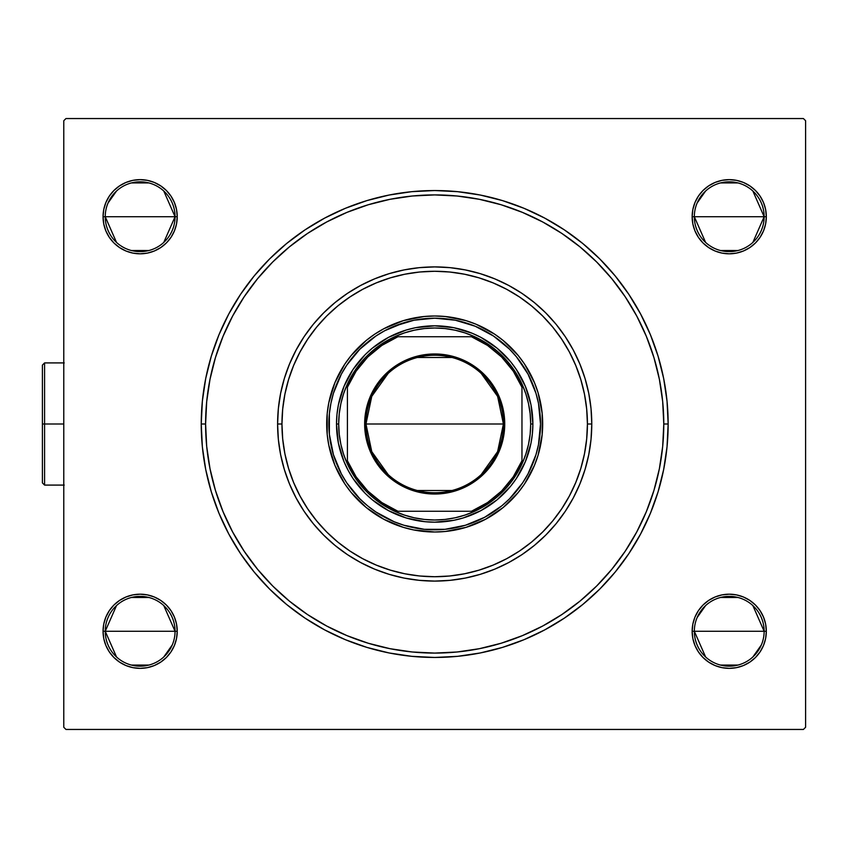 <?xml version="1.0" encoding="UTF-8"?>
<svg xmlns="http://www.w3.org/2000/svg" width="848" height="848" viewBox="0 0 848 848"><rect width="100%" height="100%" fill="white"/><g stroke="black" fill="none" stroke-linecap="round" stroke-linejoin="round"><path stroke-width="1.27" d="M636.71 532.035A229.087 229.087 0 0 0 663.783 424L668.15 424A233.454 233.454 0 0 1 434.695 657.454A233.454 233.454 0 0 1 201.241 424L202.365 446.885L205.725 469.548L211.29 491.766L219.007 513.337L228.801 534.049L240.578 553.702L254.23 572.103L269.611 589.074L286.592 604.465L304.994 618.107L324.646 629.884L345.348 639.689L366.919 647.406L389.147 652.971L411.81 656.331L434.695 657.454L457.57 656.331L480.233 652.971L502.461 647.406L524.032 639.689L544.745 629.884L564.386 618.107L582.788 604.465L599.769 589.074L615.15 572.103L628.803 553.702L640.579 534.049L650.374 513.337L658.09 491.766L663.655 469.548L667.026 446.885L668.15 424L667.026 401.115L663.655 378.452L658.09 356.234L650.374 334.663L640.579 313.951L628.803 294.298L615.15 275.897L599.769 258.926L582.788 243.535L564.386 229.893L544.745 218.116L524.032 208.311L502.461 200.594L480.233 195.029L457.57 191.669L434.695 190.546L411.81 191.669L389.147 195.029L366.919 200.594L345.348 208.311L324.646 218.116L304.994 229.893L286.592 243.535L269.611 258.926L254.23 275.897L240.578 294.298L228.801 313.951L219.007 334.663L211.29 356.234L205.725 378.452L202.365 401.115L201.241 424L205.598 424A229.087 229.087 0 0 0 232.67 532.035A229.087 229.087 0 0 1 232.67 315.965A229.087 229.087 0 0 0 205.598 424L201.241 424A233.454 233.454 0 0 1 434.695 190.546A233.454 233.454 0 0 1 668.15 424L663.783 424A229.087 229.087 0 0 0 636.71 315.965A229.087 229.087 0 0 1 636.71 532.035L625.262 551.147A229.087 229.087 0 0 1 561.842 614.567A229.087 229.087 0 0 0 625.262 551.147M625.262 296.853A229.087 229.087 0 0 0 561.842 233.433A229.087 229.087 0 0 1 625.262 296.853L636.731 316.007L646.346 336.327L653.914 357.496L646.346 336.327M542.731 221.985A229.087 229.087 0 0 0 326.66 221.985A229.087 229.087 0 0 1 542.731 221.985L561.842 233.433M307.548 233.433A229.087 229.087 0 0 0 244.118 296.853A229.087 229.087 0 0 1 307.548 233.433L326.703 221.964L347.023 212.35L368.191 204.771L347.023 212.35M764.143 631.272A34.906 34.906 0 0 0 729.238 596.367A34.906 34.906 0 0 0 694.332 631.272L692.148 631.272A37.089 37.089 0 0 1 729.238 594.183A37.089 37.089 0 0 1 766.327 631.272L694.332 631.272A34.906 34.906 0 0 1 729.238 596.367A34.906 34.906 0 0 1 764.143 631.272A34.906 34.906 0 0 1 729.238 666.178A34.906 34.906 0 0 1 694.332 631.272L766.327 631.272L765.617 624.033L763.507 617.079L760.073 610.666L755.462 605.048L749.844 600.437L743.431 597.003L736.477 594.893L729.238 594.183L721.998 594.893L715.044 597.003L708.631 600.437L703.013 605.048L698.392 610.666L694.968 617.079L692.858 624.033L692.148 631.272L692.858 638.512L694.968 645.466L698.392 651.879L703.013 657.497L708.631 662.108L715.044 665.542L721.998 667.652L729.238 668.362L736.477 667.652L743.431 665.542L749.844 662.108L755.462 657.497L760.073 651.879L763.507 645.466L765.617 638.512L766.327 631.272A37.089 37.089 0 0 1 729.238 668.362A37.089 37.089 0 0 1 692.148 631.272L694.332 631.272A34.906 34.906 0 0 0 729.238 666.178A34.906 34.906 0 0 0 764.143 631.272L752.865 605.578M163.77 605.578L175.059 631.272A34.906 34.906 0 0 0 140.143 596.367A34.906 34.906 0 0 0 105.237 631.272L103.053 631.272A37.089 37.089 0 0 1 140.143 594.183A37.089 37.089 0 0 1 177.232 631.272L105.237 631.272A34.906 34.906 0 0 1 140.143 596.367A34.906 34.906 0 0 1 175.059 631.272A34.906 34.906 0 0 1 140.143 666.178A34.906 34.906 0 0 1 105.237 631.272L116.515 605.578M163.77 191.033L175.059 216.728A34.906 34.906 0 0 0 140.143 181.822A34.906 34.906 0 0 0 105.237 216.728L103.053 216.728A37.089 37.089 0 0 1 140.143 179.638A37.089 37.089 0 0 1 177.232 216.728L105.237 216.728A34.906 34.906 0 0 1 140.143 181.822A34.906 34.906 0 0 1 175.059 216.728L163.77 242.422M752.865 191.033L764.143 216.728A34.906 34.906 0 0 0 729.238 181.822A34.906 34.906 0 0 0 694.332 216.728L692.148 216.728A37.089 37.089 0 0 1 729.238 179.638A37.089 37.089 0 0 1 766.327 216.728L694.332 216.728A34.906 34.906 0 0 1 729.238 181.822A34.906 34.906 0 0 1 764.143 216.728L752.865 242.422M131.334 597.49L148.962 597.49M697.12 203.043L705.61 191.033M720.418 182.945L738.057 182.945M697.12 617.588L705.61 605.578M720.418 597.49L738.057 597.49M108.035 203.043L116.515 191.033M131.334 182.945L148.962 182.945M803.416 118.55L65.964 118.55L803.416 118.55L805.6 120.723L805.6 727.277L805.6 120.723L803.416 118.55M63.78 120.723L63.78 727.277L63.78 120.723L65.964 118.55L63.78 120.723M65.964 729.45L803.416 729.45L65.964 729.45L63.78 727.277L65.964 729.45M170.989 610.666L166.378 605.048L160.749 600.437L154.336 597.003L147.382 594.893L140.143 594.183L132.913 594.893L125.949 597.003L119.536 600.437L113.918 605.048L109.307 610.666L105.873 617.079L103.763 624.033L103.053 631.272L103.763 638.512L105.873 645.466L109.307 651.879L113.918 657.497L119.536 662.108L125.949 665.542L132.913 667.652L140.143 668.362L147.382 667.652L154.336 665.542L160.749 662.108L166.378 657.497L170.989 651.879L174.412 645.466L176.522 638.512L177.232 631.272L176.522 624.033L174.412 617.079L170.989 610.666L166.378 605.048M174.412 202.534L170.989 196.121L166.378 190.503L160.749 185.892L154.336 182.458L147.382 180.348L140.143 179.638L132.913 180.348L125.949 182.458L119.536 185.892L113.918 190.503L109.307 196.121L105.873 202.534L103.763 209.488L103.053 216.728L103.763 223.967L105.873 230.921L109.307 237.334L113.918 242.952L119.536 247.563L125.949 250.997L132.913 253.107L140.143 253.817L147.382 253.107L154.336 250.997L160.749 247.563L166.378 242.952L170.989 237.334L174.412 230.921L176.522 223.967L177.232 216.728L176.522 209.488L174.412 202.534L170.989 196.121L166.378 190.503L160.749 185.892M705.61 242.422L694.332 216.728L766.327 216.728L765.617 209.488L763.507 202.534L760.073 196.121L755.462 190.503L749.844 185.892L743.431 182.458L736.477 180.348L729.238 179.638L721.998 180.348L715.044 182.458L708.631 185.892L703.013 190.503L698.392 196.121L694.968 202.534L692.858 209.488L692.148 216.728L692.858 223.967L694.968 230.921L698.392 237.334L703.013 242.952L708.631 247.563L715.044 250.997L721.998 253.107L729.238 253.817L736.477 253.107L743.431 250.997L749.844 247.563L755.462 242.952L760.073 237.334L763.507 230.921L765.617 223.967L766.327 216.728L765.617 209.488M805.6 727.277L803.416 729.45L805.6 727.277M698.392 237.334L703.013 242.952M721.998 253.107L729.238 253.817L736.477 253.107L743.431 250.997M749.844 247.563L755.462 242.952M760.073 196.121L755.462 190.503L749.844 185.892M743.431 182.458L736.477 180.348M708.631 185.892L703.013 190.503M132.913 253.107L140.143 253.817L147.382 253.107L154.336 250.997M166.378 242.952L170.989 237.334M154.336 182.458L147.382 180.348M103.763 209.488L103.053 216.728L175.059 216.728A34.906 34.906 0 0 1 140.143 251.633A34.906 34.906 0 0 1 105.237 216.728A34.906 34.906 0 0 0 140.143 251.633A34.906 34.906 0 0 0 175.059 216.728L177.232 216.728A37.089 37.089 0 0 1 140.143 253.817A37.089 37.089 0 0 1 103.053 216.728M116.515 656.967L105.237 631.272L177.232 631.272A37.089 37.089 0 0 1 140.143 668.362A37.089 37.089 0 0 1 103.053 631.272L103.763 638.512M109.307 651.879L113.918 657.497L119.536 662.108M125.949 665.542L132.913 667.652M160.749 662.108L166.378 657.497M147.382 594.893L140.143 594.183L132.913 594.893L125.949 597.003M119.536 600.437L113.918 605.048M694.968 645.466L698.392 651.879L703.013 657.497L708.631 662.108M715.044 665.542L721.998 667.652M765.617 638.512L766.327 631.272M736.477 594.893L729.238 594.183L721.998 594.893L715.044 597.003M703.013 605.048L698.392 610.666M326.66 626.015A229.087 229.087 0 0 0 542.731 626.015A229.087 229.087 0 0 1 326.66 626.015L307.548 614.567A229.087 229.087 0 0 1 244.118 551.147A229.087 229.087 0 0 0 307.548 614.567M215.466 490.504L223.035 511.673L215.466 490.504L210.007 468.69L206.7 446.451L205.598 424A229.087 229.087 0 0 1 434.695 194.913A229.087 229.087 0 0 1 663.783 424A229.087 229.087 0 0 1 434.695 653.087A229.087 229.087 0 0 1 205.598 424L206.7 401.549L210.007 379.31L215.466 357.496L223.035 336.327L232.649 316.007L244.118 296.853M501.189 643.229L522.357 635.65L501.189 643.229L479.385 648.688L457.146 651.985L434.695 653.087L412.234 651.985L389.995 648.688L368.191 643.229L347.023 635.65L326.703 626.036M148.962 250.51L131.334 250.51M116.515 242.422L105.237 216.728M761.345 644.957L752.865 656.967M738.057 665.055L720.418 665.055M705.61 656.967L694.332 631.272M738.057 250.51L720.418 250.51M764.143 216.728A34.906 34.906 0 0 1 729.238 251.633A34.906 34.906 0 0 1 694.332 216.728A34.906 34.906 0 0 0 729.238 251.633A34.906 34.906 0 0 0 764.143 216.728M172.261 644.957L163.77 656.967M148.962 665.055L131.334 665.055M766.327 216.728A37.089 37.089 0 0 1 729.238 253.817A37.089 37.089 0 0 1 692.148 216.728L694.332 216.728M103.053 631.272L105.237 631.272A34.906 34.906 0 0 0 140.143 666.178A34.906 34.906 0 0 0 175.059 631.272M591.777 424L587.42 424A152.725 152.725 0 0 1 434.695 576.725A152.725 152.725 0 0 1 281.96 424L277.603 424A157.092 157.092 0 0 0 434.695 581.092A157.092 157.092 0 0 0 591.777 424A157.092 157.092 0 0 1 434.695 581.092A157.092 157.092 0 0 1 277.603 424A157.092 157.092 0 0 1 434.695 266.908A157.092 157.092 0 0 1 591.777 424L591.024 408.598L588.766 393.355L585.014 378.399L579.82 363.887L573.237 349.948L565.309 336.73L556.129 324.339L545.773 312.923L534.346 302.566L521.965 293.387L508.747 285.458L494.808 278.865L480.297 273.671L465.34 269.929L450.087 267.661L434.695 266.908L419.294 267.661L404.04 269.929L389.094 273.671L374.572 278.865L360.644 285.458L347.415 293.387L335.034 302.566L323.607 312.923L313.262 324.339L304.072 336.73L296.153 349.948L289.56 363.887L284.366 378.399L280.614 393.355L278.356 408.598L277.603 424L278.356 439.402L280.614 454.645L284.366 469.601L289.56 484.113L296.153 498.052L304.072 511.27L313.262 523.661L323.607 535.077L335.034 545.434L347.415 554.613L360.644 562.542L374.572 569.135L389.094 574.329L404.04 578.071L419.294 580.339L434.695 581.092L450.087 580.339L465.34 578.071L480.297 574.329L494.808 569.135L508.747 562.542L521.965 554.613L534.346 545.434L545.773 535.077L556.129 523.661L565.309 511.27L573.237 498.052L579.82 484.113L585.014 469.601L588.766 454.645L591.024 439.402L591.777 424A157.092 157.092 0 0 0 434.695 266.908A157.092 157.092 0 0 0 277.603 424L281.96 424L282.702 438.967L284.896 453.797L288.543 468.329L293.588 482.448L300.001 495.995L307.707 508.853L316.633 520.884L326.692 531.993L337.801 542.063L349.842 550.988L362.7 558.694L376.247 565.097L390.356 570.153L404.899 573.789L419.718 575.993L434.695 576.725L449.663 575.993L464.481 573.789L479.025 570.153L493.133 565.097L506.691 558.694L519.538 550.988L531.579 542.063L542.688 531.993L552.748 520.884L561.683 508.853L569.39 495.995L575.792 482.448L580.838 468.329L584.484 453.797L586.678 438.967L587.42 424L586.678 409.033L584.484 394.203L580.838 379.671L575.792 365.552L569.39 352.005L561.683 339.147L552.748 327.116L542.688 316.007L531.579 305.937L519.538 297.012L506.691 289.306L493.133 282.903L479.025 277.847L464.481 274.211L449.663 272.007L434.695 271.275L419.718 272.007L404.899 274.211L390.356 277.847L376.247 282.903L362.7 289.306L349.842 297.012L337.801 305.937L326.692 316.007L316.633 327.116L307.707 339.147L300.001 352.005L293.588 365.552L288.543 379.671L284.896 394.203L282.702 409.033L281.96 424A152.725 152.725 0 0 1 434.695 271.275A152.725 152.725 0 0 1 587.42 424L591.777 424M538.48 403.351A105.82 105.82 0 0 0 455.334 320.215L475.187 326.236L493.483 336.02L509.521 349.175L516.485 356.87L528.018 374.116L535.957 393.281L538.48 403.351L540.505 424A105.82 105.82 0 0 1 434.695 529.82A105.82 105.82 0 0 1 328.876 424A105.82 105.82 0 0 1 434.695 318.18A105.82 105.82 0 0 1 540.505 424L538.48 444.649L535.957 454.719L528.018 473.884L522.675 482.788L509.521 498.825L501.825 505.8L484.568 517.322L475.187 521.764L465.404 525.262L445.062 529.311L424.318 529.311L403.977 525.262L394.193 521.764L375.897 511.98L367.566 505.8L359.87 498.825L346.705 482.788L341.362 473.884L333.434 454.719L329.384 434.367L329.384 413.633L330.911 403.351L333.434 393.281L341.362 374.116L346.705 365.212L359.87 349.175L375.897 336.02L384.812 330.678L394.193 326.236L414.047 320.215A105.82 105.82 0 0 0 330.911 403.351M334.896 382.702A108.003 108.003 0 0 0 326.692 424A108.003 108.003 0 0 1 434.695 315.997A108.003 108.003 0 0 1 542.688 424A108.003 108.003 0 0 0 542.179 413.485M542.169 413.347A108.003 108.003 0 0 0 534.484 382.702M351.157 355.545A108.003 108.003 0 0 0 334.928 382.639L344.892 363.993L351.21 355.482L366.177 340.514L374.689 334.197L383.784 328.748L403.341 320.65L424.106 316.516L434.695 315.997L445.274 316.516L466.04 320.65L476.025 324.222L494.691 334.197L503.203 340.514L518.181 355.482L524.488 363.993L534.473 382.671A108.003 108.003 0 0 0 518.223 355.545M518.128 355.429A108.003 108.003 0 0 0 503.267 340.567M503.15 340.472A108.003 108.003 0 0 0 476.057 324.233M475.982 324.201A108.003 108.003 0 0 0 445.348 316.527M445.211 316.516A108.003 108.003 0 0 0 424.17 316.516M424.032 316.527A108.003 108.003 0 0 0 393.398 324.201M393.324 324.233A108.003 108.003 0 0 0 366.23 340.472M366.113 340.567A108.003 108.003 0 0 0 351.252 355.429M534.473 382.671L538.045 392.645L542.169 413.411L542.169 434.589L538.045 455.355L534.473 465.329L524.488 484.007L518.181 492.518L503.203 507.486L485.597 519.252L466.04 527.35L445.274 531.484L434.695 532.003L413.623 529.926L403.341 527.35L383.784 519.252L366.177 507.486L351.21 492.518L344.892 484.007L334.907 465.329L328.77 445.073L327.211 434.589L327.211 413.411L328.77 402.927L334.907 382.671M368.191 204.771L389.995 199.312L412.234 196.015L434.695 194.913L457.146 196.015L479.385 199.312L501.189 204.771L522.357 212.35L542.688 221.964M653.914 357.496L659.384 379.31L662.68 401.549L663.783 424L662.68 446.451L659.384 468.69L653.914 490.504L646.346 511.673L636.731 531.993M625.177 551.274L611.779 569.337L596.685 585.989L580.021 601.094L561.842 614.567M542.731 626.015L522.357 635.65M307.411 614.482L289.359 601.094L272.696 585.989L257.601 569.337L244.118 551.147M244.213 551.274L232.649 531.993L223.035 511.673M653.914 490.504L646.346 511.673M561.97 614.482L542.688 626.036M368.191 643.229L347.023 635.65M215.466 357.496L223.035 336.327M244.213 296.726L257.601 278.663L272.696 262.011L289.359 246.906L307.411 233.518M501.189 204.771L522.357 212.35M561.97 233.518L580.021 246.906L596.685 262.011L611.779 278.663L625.177 296.726M336.985 433.625L338.394 443.154L336.508 424L336.985 414.375L336.508 424A98.177 98.177 0 0 0 434.695 522.177A98.177 98.177 0 0 0 532.873 424L532.396 433.625L532.873 424L530.689 424A96.004 96.004 0 0 1 521.965 463.994L525.749 454.401L528.484 444.469L530.138 434.293L530.689 424L530.138 413.707L528.484 403.531L525.749 393.599L521.965 384.006A96.004 96.004 0 0 1 530.689 424L532.873 424A98.177 98.177 0 0 1 434.695 522.177A98.177 98.177 0 0 1 336.508 424A98.177 98.177 0 0 1 434.695 325.823A98.177 98.177 0 0 1 532.873 424A98.177 98.177 0 0 0 434.695 325.823A98.177 98.177 0 0 0 336.508 424L338.691 424L336.508 424M425.071 521.711L434.695 522.177L425.071 521.711L406.192 517.958L388.405 510.591L372.41 499.896L365.265 493.43L353.054 478.548L348.104 470.28L343.981 461.577L338.394 443.154M444.31 521.711L453.85 520.29L434.695 522.177M532.396 414.375L530.986 404.846L532.873 424M444.31 326.289L434.695 325.823L453.85 327.71L472.262 333.296L480.975 337.409L496.981 348.104L510.591 361.714L516.326 369.452L525.4 386.423L530.986 404.846M425.071 326.289L415.541 327.71L434.695 325.823M534.484 465.298A108.003 108.003 0 0 0 542.688 424A108.003 108.003 0 0 1 434.695 532.003A108.003 108.003 0 0 1 326.692 424A108.003 108.003 0 0 0 327.201 434.515M327.222 434.653A108.003 108.003 0 0 0 334.896 465.298M334.928 465.361A108.003 108.003 0 0 0 351.157 492.455M351.252 492.571A108.003 108.003 0 0 0 366.113 507.433M366.23 507.528A108.003 108.003 0 0 0 393.324 523.767M393.398 523.799A108.003 108.003 0 0 0 424.032 531.473M424.17 531.484A108.003 108.003 0 0 0 445.211 531.484M445.348 531.473A108.003 108.003 0 0 0 475.982 523.799M476.057 523.767A108.003 108.003 0 0 0 503.15 507.528M503.267 507.433A108.003 108.003 0 0 0 518.128 492.571M518.223 492.455A108.003 108.003 0 0 0 534.452 465.361M331.345 455.355L331.928 457.242M358.322 500.362L366.177 507.486M413.623 529.926L415.096 530.212M466.04 527.35L467.926 526.756M511.058 500.362L518.181 492.518M540.611 445.073L540.897 443.589M538.045 392.645L537.452 390.758M511.058 347.638L503.203 340.514M455.758 318.074L454.284 317.788M403.341 320.65L401.454 321.244M358.322 347.638L351.21 355.482M328.77 402.927L328.483 404.411M414.047 320.215L434.695 318.18L455.334 320.215M330.911 444.649A105.82 105.82 0 0 0 414.047 527.785M455.334 527.785A105.82 105.82 0 0 0 538.48 444.649M535.957 393.281L528.018 374.116M475.187 326.236L473.841 325.685M403.977 322.738L384.812 330.678M336.932 383.508L336.38 384.854M333.434 454.719L341.362 473.884M394.193 521.764L395.55 522.315M465.404 525.262L484.568 517.322M532.459 464.492L533 463.146M532.396 433.625L530.986 443.154L525.4 461.577L516.326 478.548L510.591 486.286L496.981 499.896L480.975 510.591L463.188 517.958L453.85 520.29M336.985 414.375L338.394 404.846L343.981 386.423L353.054 369.452L365.265 354.57L372.41 348.104L388.405 337.409L406.192 330.042L415.541 327.71M481.208 373.406L497.617 396.376L503.415 424A68.73 68.73 0 0 0 434.695 355.27A68.73 68.73 0 0 0 365.965 424L364.651 424A70.034 70.034 0 0 1 434.695 353.966A70.034 70.034 0 0 1 504.73 424L365.965 424A68.73 68.73 0 0 1 434.695 355.27A68.73 68.73 0 0 1 503.415 424L497.617 451.624L481.208 474.594M388.172 474.594L371.763 451.624L365.965 424L371.763 396.376L388.172 373.406M417.333 357.496L452.048 357.496M474.689 511.27A96.004 96.004 0 0 1 394.702 511.27L404.284 515.054L414.227 517.789L424.403 519.442L434.695 520.004L444.988 519.442L455.153 517.789L465.096 515.054L474.689 511.27A96.004 96.004 0 0 0 521.965 463.994L521.965 384.006A96.004 96.004 0 0 0 474.689 336.73L465.096 332.946L455.153 330.211L444.988 328.558L434.695 327.996L424.403 328.558L414.227 330.211L404.284 332.946L394.702 336.73A96.004 96.004 0 0 1 474.689 336.73L394.702 336.73A96.004 96.004 0 0 0 347.415 384.006L343.631 393.599L340.896 403.531L339.242 413.707L338.691 424L339.242 434.293L340.896 444.469L343.631 454.401L347.415 463.994A96.004 96.004 0 0 1 347.415 384.006L347.415 463.994A96.004 96.004 0 0 0 394.702 511.27L474.689 511.27A96.004 96.004 0 0 0 521.965 463.994L521.965 387.26L513.273 371.17L501.645 357.04L487.526 345.422L471.435 336.73L397.956 336.73L381.854 345.422L367.735 357.04L356.107 371.17L347.415 387.26L347.415 460.74L356.107 476.83L367.735 490.96L381.854 502.578L397.956 511.27L471.435 511.27L487.526 502.578L501.645 490.96L513.273 476.83L521.965 460.74A94.69 94.69 0 0 1 471.435 511.27L474.689 511.27M340.737 395.497L343.981 386.423M463.188 330.042L472.262 333.296M528.643 452.503L525.4 461.577M406.192 517.958L397.118 514.704M364.651 424L365.997 410.337L369.982 397.203L376.459 385.087L385.172 374.477L395.783 365.764L407.888 359.298L421.032 355.312L434.695 353.966L448.359 355.312L455.026 356.976L467.704 362.234L473.597 365.764L484.219 374.477L492.921 385.087L499.398 397.203L503.383 410.337L504.39 417.131L504.73 424L503.383 437.663L499.398 450.797L496.462 457.019L488.83 468.435L479.12 478.134L467.704 485.766L455.026 491.024L448.359 492.688L434.695 494.034L427.827 493.695L414.365 491.024L401.676 485.766L395.783 482.236L385.172 473.523L376.459 462.913L369.982 450.797L365.997 437.663L364.651 424L503.415 424A68.73 68.73 0 0 1 434.695 492.73A68.73 68.73 0 0 1 365.965 424A68.73 68.73 0 0 0 434.695 492.73A68.73 68.73 0 0 0 503.415 424L504.73 424A70.034 70.034 0 0 1 434.695 494.034A70.034 70.034 0 0 1 364.651 424M347.415 384.006A96.004 96.004 0 0 1 394.702 336.73L397.956 336.73A94.69 94.69 0 0 0 347.415 387.26L347.415 384.006M474.689 336.73A96.004 96.004 0 0 1 521.965 384.006L521.965 387.26A94.69 94.69 0 0 0 471.435 336.73L474.689 336.73M394.702 511.27A96.004 96.004 0 0 1 347.415 463.994L347.415 460.74A94.69 94.69 0 0 0 397.956 511.27L394.702 511.27M452.048 490.504L417.333 490.504M44.584 424L44.584 485.088L44.584 424L42.4 424L42.4 482.904L42.4 365.096L44.584 362.912L44.584 485.088L42.4 482.904L42.4 424L63.78 424L44.584 424L44.584 362.912L44.584 424M42.4 424L42.4 365.096L42.4 424M64.215 485.088L44.584 485.088L42.4 482.904M64.215 362.912L44.584 362.912L42.4 365.096"/></g></svg>
